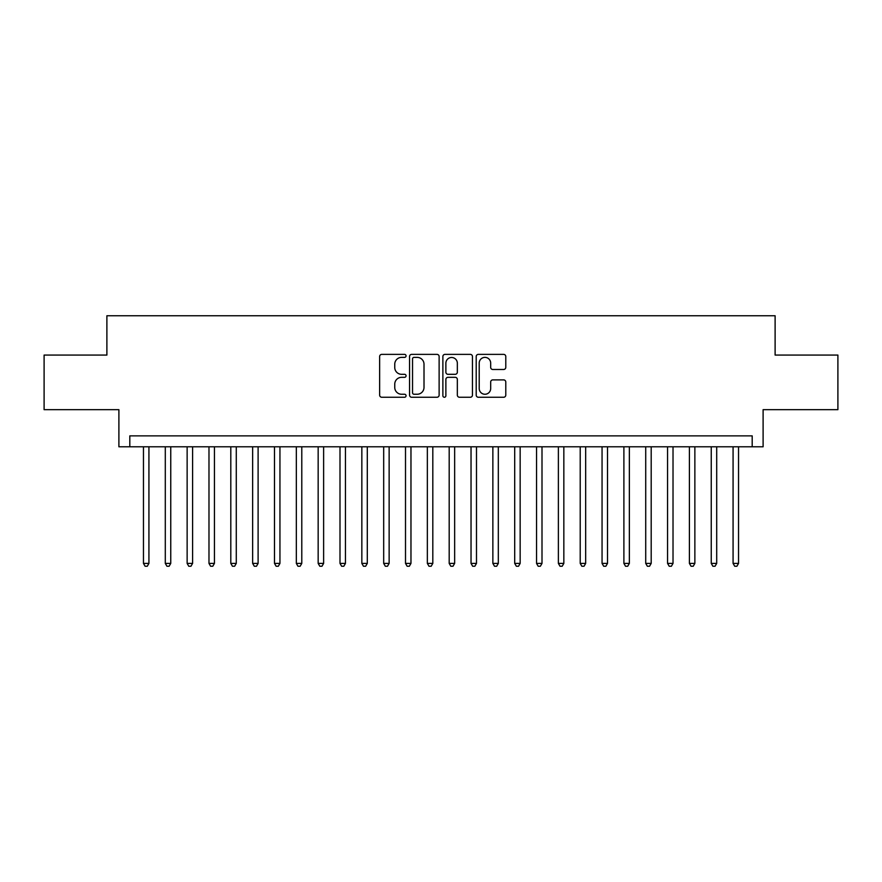 <?xml version="1.0" encoding="UTF-8"?>
<svg xmlns="http://www.w3.org/2000/svg" width="882" height="882" viewBox="0 0 882 882"><rect width="100%" height="100%" fill="white"/><g stroke="black" fill="none" stroke-linecap="round" stroke-linejoin="round"><path stroke-width="1.32" d="M406.062 355.876A1.499 1.499 0 0 0 404.562 354.377L381.785 354.377A2.139 2.139 0 0 0 379.646 356.526L379.646 395.103A2.139 2.139 0 0 0 381.785 397.253L404.562 397.253A1.499 1.499 0 0 0 406.062 395.753A1.499 1.499 0 0 0 404.562 394.254L401.608 394.254A6.858 6.858 0 0 1 394.75 387.385L394.75 384.177A6.858 6.858 0 0 1 401.608 377.32L404.562 377.32A1.499 1.499 0 0 0 406.062 375.809A1.499 1.499 0 0 0 404.562 374.31L401.608 374.31A6.858 6.858 0 0 1 394.75 367.452L394.75 364.244A6.858 6.858 0 0 1 401.608 357.375L404.562 357.375A1.499 1.499 0 0 0 406.062 355.876M503.644 369.492A2.139 2.139 0 0 0 505.783 367.353L505.783 356.526A2.139 2.139 0 0 0 503.644 354.377L478.353 354.377A2.139 2.139 0 0 0 476.203 356.526L476.203 395.103A2.139 2.139 0 0 0 478.353 397.253L503.644 397.253A2.139 2.139 0 0 0 505.783 395.103L505.783 382.027A2.139 2.139 0 0 0 503.644 379.888L492.817 379.888A2.139 2.139 0 0 0 490.679 382.027L490.679 388.51A5.733 5.733 0 0 1 484.946 394.254A5.733 5.733 0 0 1 479.213 388.51L479.213 363.119A5.733 5.733 0 0 1 484.946 357.375A5.733 5.733 0 0 1 490.679 363.119L490.679 367.353A2.139 2.139 0 0 0 492.817 369.492L503.644 369.492M752.192 446.788L763.106 446.788L763.106 409.667L837.9 409.667L837.9 355.071L775.113 355.071L775.113 315.756L106.887 315.756L106.887 355.071L44.1 355.071L44.1 409.667L118.894 409.667L118.894 446.788L752.192 446.788L752.192 435.873L129.808 435.873L129.808 446.788M439.126 356.526A2.139 2.139 0 0 0 436.976 354.377L411.685 354.377A2.139 2.139 0 0 0 409.546 356.526L409.546 395.103A2.139 2.139 0 0 0 411.685 397.253L436.976 397.253A2.139 2.139 0 0 0 439.126 395.103L439.126 356.526M445.024 354.377L470.315 354.377A2.139 2.139 0 0 1 472.454 356.526L472.454 395.103A2.139 2.139 0 0 1 470.315 397.253L459.489 397.253A2.139 2.139 0 0 1 457.339 395.103L457.339 379.458A2.139 2.139 0 0 0 455.2 377.32L448.023 377.32A2.139 2.139 0 0 0 445.873 379.458L445.873 395.753A1.499 1.499 0 0 1 444.374 397.253A1.499 1.499 0 0 1 442.874 395.753L442.874 356.526A2.139 2.139 0 0 1 445.024 354.377M414.044 357.375A1.499 1.499 0 0 0 412.544 358.886L412.544 392.744A1.499 1.499 0 0 0 414.044 394.254L417.153 394.254A6.858 6.858 0 0 0 424.01 387.385L424.01 364.244A6.858 6.858 0 0 0 417.153 357.375L414.044 357.375M457.339 363.219A5.733 5.733 0 0 0 451.606 357.486A5.733 5.733 0 0 0 445.873 363.219L445.873 372.171A2.139 2.139 0 0 0 448.023 374.31L455.2 374.31A2.139 2.139 0 0 0 457.339 372.171L457.339 363.219M143.457 446.788L143.457 563.4L148.926 563.4L148.926 446.788M148.926 563.4L147.283 566.244L145.1 566.244L143.457 563.4M165.298 446.788L165.298 563.4L170.755 563.4L170.755 446.788M170.755 563.4L169.124 566.244L166.941 566.244L165.298 563.4M187.138 446.788L187.138 563.4L192.596 563.4L192.596 446.788M192.596 563.4L190.953 566.244L188.77 566.244L187.138 563.4M208.979 446.788L208.979 563.4L214.436 563.4L214.436 446.788M214.436 563.4L212.794 566.244L210.611 566.244L208.979 563.4M230.808 446.788L230.808 563.4L236.277 563.4L236.277 446.788M236.277 563.4L234.634 566.244L232.451 566.244L230.808 563.4M252.649 446.788L252.649 563.4L258.106 563.4L258.106 446.788M258.106 563.4L256.475 566.244L254.292 566.244L252.649 563.4M274.489 446.788L274.489 563.4L279.947 563.4L279.947 446.788M279.947 563.4L278.304 566.244L276.121 566.244L274.489 563.4M296.33 446.788L296.33 563.4L301.787 563.4L301.787 446.788M301.787 563.4L300.145 566.244L297.962 566.244L296.33 563.4M318.159 446.788L318.159 563.4L323.628 563.4L323.628 446.788M323.628 563.4L321.985 566.244L319.802 566.244L318.159 563.4M340 446.788L340 563.4L345.457 563.4L345.457 446.788M345.457 563.4L343.826 566.244L341.643 566.244L340 563.4M361.841 446.788L361.841 563.4L367.298 563.4L367.298 446.788M367.298 563.4L365.655 566.244L363.472 566.244L361.841 563.4M383.681 446.788L383.681 563.4L389.138 563.4L389.138 446.788M389.138 563.4L387.496 566.244L385.313 566.244L383.681 563.4M405.511 446.788L405.511 563.4L410.968 563.4L410.968 446.788M410.968 563.4L409.336 566.244L407.153 566.244L405.511 563.4M427.351 446.788L427.351 563.4L432.808 563.4L432.808 446.788M432.808 563.4L431.177 566.244L428.994 566.244L427.351 563.4M449.192 446.788L449.192 563.4L454.649 563.4L454.649 446.788M454.649 563.4L453.006 566.244L450.823 566.244L449.192 563.4M471.032 446.788L471.032 563.4L476.489 563.4L476.489 446.788M476.489 563.4L474.847 566.244L472.664 566.244L471.032 563.4M492.862 446.788L492.862 563.4L498.319 563.4L498.319 446.788M498.319 563.4L496.687 566.244L494.504 566.244L492.862 563.4M514.702 446.788L514.702 563.4L520.159 563.4L520.159 446.788M520.159 563.4L518.528 566.244L516.345 566.244L514.702 563.4M536.543 446.788L536.543 563.4L542 563.4L542 446.788M542 563.4L540.357 566.244L538.174 566.244L536.543 563.4M558.372 446.788L558.372 563.4L563.841 563.4L563.841 446.788M563.841 563.4L562.198 566.244L560.015 566.244L558.372 563.4M580.213 446.788L580.213 563.4L585.67 563.4L585.67 446.788M585.67 563.4L584.038 566.244L581.855 566.244L580.213 563.4M602.053 446.788L602.053 563.4L607.511 563.4L607.511 446.788M607.511 563.4L605.879 566.244L603.696 566.244L602.053 563.4M623.894 446.788L623.894 563.4L629.351 563.4L629.351 446.788M629.351 563.4L627.708 566.244L625.525 566.244L623.894 563.4M645.723 446.788L645.723 563.4L651.192 563.4L651.192 446.788M651.192 563.4L649.549 566.244L647.366 566.244L645.723 563.4M667.564 446.788L667.564 563.4L673.021 563.4L673.021 446.788M673.021 563.4L671.389 566.244L669.206 566.244L667.564 563.4M689.404 446.788L689.404 563.4L694.862 563.4L694.862 446.788M694.862 563.4L693.23 566.244L691.047 566.244L689.404 563.4M711.245 446.788L711.245 563.4L716.702 563.4L716.702 446.788M716.702 563.4L715.059 566.244L712.877 566.244L711.245 563.4M733.074 446.788L733.074 563.4L738.543 563.4L738.543 446.788M738.543 563.4L736.9 566.244L734.717 566.244L733.074 563.4"/></g></svg>
